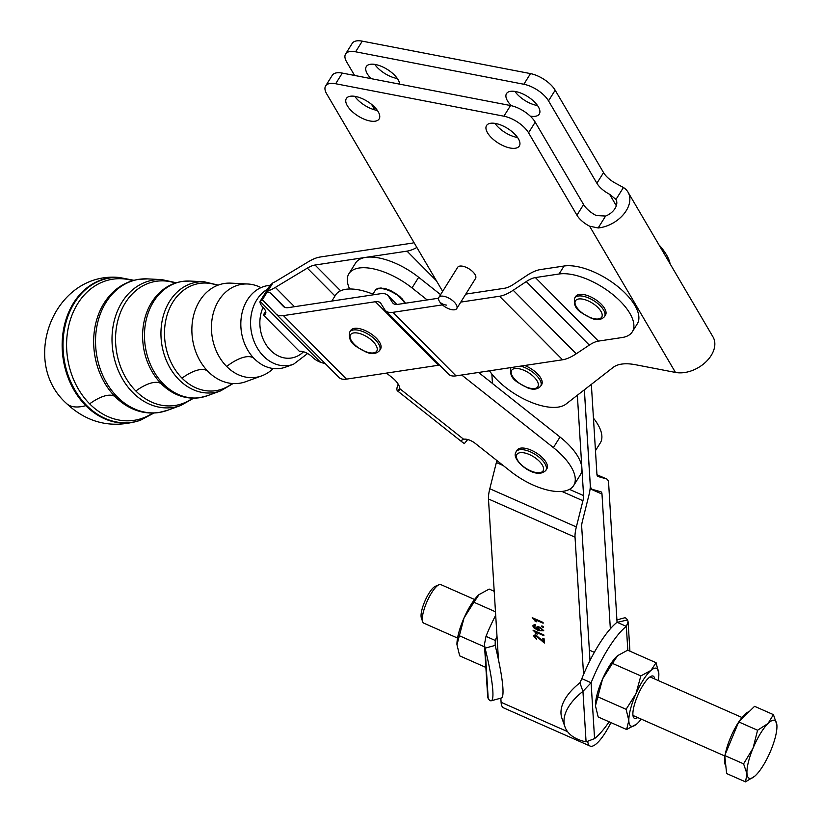<?xml version="1.0" encoding="UTF-8"?>
<svg xmlns="http://www.w3.org/2000/svg" width="823" height="823" viewBox="0 0 823 823"><rect width="100%" height="100%" fill="white"/><g stroke="black" fill="none" stroke-linecap="round" stroke-linejoin="round"><path stroke-width="1.23" d="M261.004 287.618A47.045 37.241 81.4 0 0 247.857 284.007L230.934 283.143A50.47 39.957 81.4 0 0 199.742 300.755A50.47 39.957 81.4 0 0 197.654 304.459A50.47 39.957 81.4 0 0 207.725 371.132A50.47 39.957 81.4 0 0 208.178 371.605A50.47 39.957 81.4 0 0 245.799 381.677L261.724 375.854A47.045 37.241 81.4 0 0 273.215 368.529M269.965 285.344A41.911 33.177 81.4 0 0 247.353 299.932A41.911 33.177 81.4 0 0 245.624 302.998A41.911 33.177 81.4 0 0 253.978 358.365A41.911 33.177 81.4 0 0 254.369 358.756A41.911 33.177 81.4 0 0 285.602 367.12L293.533 364.229A40.204 31.83 81.4 0 1 263.566 356.205A40.204 31.83 81.4 0 1 256.838 299.767A40.204 31.83 81.4 0 1 267.578 289.151M405.081 303.276L405.235 303.029A18.003 8.076 32 0 0 404.803 302.278L404.463 302.813A18.003 8.076 -148 0 0 403.568 301.496L403.826 301.105A17.736 7.963 32 0 1 404.505 302.103L404.803 302.278M403.311 300.189L402.982 300.724A18.003 8.076 -148 0 0 401.819 299.387L402.128 299.027A17.736 7.963 32 0 1 403.003 300.045L403.311 300.189A18.003 8.076 32 0 1 403.908 300.961M401.418 298.091L401.079 298.626A18.003 8.076 -148 0 0 399.69 297.309L400.06 296.98A17.736 7.963 32 0 1 401.11 297.967L401.418 298.091A18.003 8.076 32 0 1 402.149 298.852M399.176 296.043L398.836 296.578A18.003 8.076 -148 0 0 397.262 295.334L397.694 295.025A17.736 7.963 32 0 1 398.322 295.508A17.736 7.963 32 0 1 398.877 295.961L399.176 296.043A18.003 8.076 32 0 1 400.029 296.774M396.655 294.12L396.326 294.644A18.003 8.076 -148 0 0 394.618 293.513L395.091 293.214A17.736 7.963 32 0 1 396.388 294.068L396.655 294.12A18.003 8.076 32 0 1 397.602 294.799M393.939 292.371L393.61 292.906A18.003 8.076 -148 0 0 391.82 291.918L392.355 291.62A17.736 7.963 32 0 1 393.703 292.371L393.939 292.371A18.003 8.076 32 0 1 394.947 292.978M391.12 290.858L390.781 291.393A18.003 8.076 -148 0 0 388.981 290.581L389.546 290.293A17.736 7.963 32 0 1 390.915 290.9L391.12 290.858A18.003 8.076 32 0 1 392.149 291.383M374.835 291.064A18.003 8.076 -148 0 1 375 290.786A18.003 8.076 -148 0 1 375.36 290.303L375.689 289.768A18.003 8.076 32 0 1 376.07 289.387L375.741 289.922A18.003 8.076 -148 0 1 376.553 289.367L376.893 288.842A18.003 8.076 32 0 1 377.438 288.585L377.109 289.12A18.003 8.076 -148 0 1 378.199 288.791L378.529 288.256A18.003 8.076 32 0 1 379.228 288.132L378.899 288.667A18.003 8.076 -148 0 1 380.236 288.575L380.565 288.05A18.003 8.076 32 0 1 381.388 288.06L381.059 288.595A18.003 8.076 -148 0 1 382.582 288.75L382.921 288.215A18.003 8.076 32 0 1 383.837 288.369L384.135 288.575A17.736 7.963 32 0 1 385.411 288.863L385.514 288.75A18.003 8.076 32 0 1 386.512 289.038L386.779 289.264A17.736 7.963 32 0 1 388.117 289.717L388.281 289.645A18.003 8.076 32 0 1 389.31 290.056M388.281 289.645L387.952 290.18A18.003 8.076 -148 0 0 386.584 289.696A18.003 8.076 -148 0 0 386.182 289.573L386.512 289.038M380.915 345.341A17.561 7.88 32 0 1 380.545 349.024L379.547 350.629A17.561 7.88 -148 0 0 379.917 346.936A17.561 7.88 -148 0 0 362.161 331.33A17.561 7.88 -148 0 0 349.754 332.008L350.752 330.414A17.561 7.88 32 0 1 366.513 331.185A17.561 7.88 32 0 1 380.915 345.341M605.862 311.392A17.561 7.88 32 0 1 605.491 315.075L604.494 316.67A17.561 7.88 -148 0 0 604.864 312.987A17.561 7.88 -148 0 0 587.108 297.381A17.561 7.88 -148 0 0 574.701 298.06L575.699 296.455A17.561 7.88 32 0 1 591.459 297.226A17.561 7.88 32 0 1 605.862 311.392M517.081 450.171A17.561 7.88 32 0 1 533.788 451.426A17.561 7.88 32 0 1 546.863 468.781L545.865 470.375A17.561 7.88 -148 0 0 546.338 469.223A17.561 7.88 -148 0 0 532.79 453.02A17.561 7.88 -148 0 0 516.083 451.765L517.081 450.171M524.663 365.505A17.561 7.88 32 0 1 542.018 380.956A17.561 7.88 32 0 1 541.647 384.639L540.649 386.234A17.561 7.88 -148 0 0 541.02 382.551A17.561 7.88 -148 0 0 523.263 366.945A17.561 7.88 -148 0 0 520.62 366.112M247.857 284.007A47.045 37.241 81.4 0 0 218.784 300.426A47.045 37.241 81.4 0 0 226.654 366.472A47.045 37.241 81.4 0 0 261.724 375.854M654.707 678.985A23.095 6.306 113.8 0 0 651.147 676.239A23.095 6.306 113.8 0 0 638.082 694.663A23.095 6.306 113.8 0 0 633.257 716.771A23.095 6.306 113.8 0 0 637.691 717.543M632.949 715.259A21.079 5.751 113.8 0 0 633.545 715.722L724.796 755.987M640.839 675.92L650.952 670.426A31.613 8.631 113.8 0 0 635.953 693.717A31.613 8.631 113.8 0 0 630.624 708.644A31.613 8.631 113.8 0 0 628.834 720.516L626.097 709.313L635.953 693.717L640.839 675.92L612.425 663.379L602.57 678.985L595.451 705.784A31.613 8.631 -66.2 0 1 597.241 693.912A31.613 8.631 -66.2 0 1 602.57 678.985A31.613 8.631 -66.2 0 1 617.569 655.694A31.613 8.631 -66.2 0 1 617.682 655.592A31.613 8.631 -66.2 0 1 617.692 655.592L612.425 663.379M658.225 680.539A31.613 8.631 113.8 0 0 658.842 673.934A31.613 8.631 113.8 0 0 658.832 673.749L656.096 662.731L627.682 650.191L617.569 655.694M741.976 717.491L650.561 677.154A21.079 5.751 113.8 0 0 649.82 677.02M456.95 644.666A31.613 8.631 -66.2 0 1 458.74 632.794A31.613 8.631 -66.2 0 1 464.069 617.867L456.95 644.851A31.613 8.631 -66.2 0 1 456.95 644.666L459.687 655.859L485.868 667.412M457.557 638.062L423.794 623.155A21.079 5.751 -66.2 0 1 422.652 621.704A21.079 5.751 -66.2 0 1 426.386 603.074A21.079 5.751 -66.2 0 1 438.968 584.731A21.079 5.751 -66.2 0 1 440.809 584.597L474.573 599.494M773.425 714.631L776.85 724.734A31.613 8.631 113.8 0 0 767.982 723.53L773.425 714.631L754.578 706.319L738.725 721.915L724.744 755.524L743.591 763.847L753.066 748.138A31.613 8.631 113.8 0 0 748.2 762.849A31.613 8.631 113.8 0 0 747.017 773.939A31.613 8.631 113.8 0 0 754.701 776.243A31.613 8.631 113.8 0 0 755.884 775.143A31.613 8.631 113.8 0 0 770.801 750.545A31.613 8.631 113.8 0 0 775.667 735.824A31.613 8.631 113.8 0 0 776.933 725.855A31.613 8.631 113.8 0 0 776.85 724.734L776.922 725.783M725.814 765.74A29.854 8.148 -66.2 0 1 724.868 756.697M725.269 754.28A29.854 8.148 -66.2 0 1 730.371 737.974A29.854 8.148 -66.2 0 1 738.653 722.09M438.968 584.731L435.285 586.326A18.003 4.917 113.8 0 0 424.545 601.994A18.003 4.917 113.8 0 0 421.345 617.908L422.652 621.704M455.901 304.078A10.534 4.732 32 0 1 456.744 308.563A10.534 4.732 32 0 1 449.955 309.191A21.161 21.161 0 0 1 441.282 303.78A10.534 4.732 32 0 1 439.729 301.876A10.534 4.732 32 0 1 438.875 297.391A10.534 4.732 32 0 1 446.704 297.134A10.534 4.732 32 0 1 455.901 304.078M438.875 297.391L457.67 267.31A10.534 4.732 32 0 1 465.499 267.053A10.534 4.732 32 0 1 474.696 273.997A10.534 4.732 32 0 1 475.015 274.522A10.534 4.732 32 0 1 475.54 278.483L456.744 308.563M590.245 484.901L590.276 484.912A28.095 7.664 -66.2 0 0 592.241 489.325A28.095 7.664 -66.2 0 0 592.519 489.428L600.862 491.784A14.053 3.837 113.8 0 1 600.996 491.835A14.053 3.837 113.8 0 1 601.983 494.047L610.347 628.813A64.986 17.736 113.8 0 0 599.062 644.337A64.986 17.736 113.8 0 0 590.009 660.519L581.686 526.525A14.053 3.837 -66.2 0 1 582.355 521.412L588.918 495.189A28.095 7.664 113.8 0 0 590.245 484.963L584.34 389.814M491.856 374.023L492.442 383.508L560.01 437.013A49.174 22.067 32 0 1 581.871 467.978L583.589 495.611A14.053 3.837 113.8 0 1 582.931 500.723L576.357 526.946A28.095 7.664 -66.2 0 0 575.03 537.172L583.558 674.459A64.986 17.736 -66.2 0 1 590.009 660.519M583.558 674.459A64.986 17.736 113.8 0 0 581.83 678.656L591.099 682.751L582.941 691.351A64.986 33.157 160.5 0 0 565 726.946A64.986 33.157 160.5 0 0 586.079 741.873L594.566 738.612A64.986 17.736 113.8 0 0 609.133 721.812M617.106 619.853L624.575 617.816A64.986 8.076 74.7 0 1 627.579 619.914L628.093 621.828L626.334 626.375A64.986 17.736 113.8 0 0 608.331 648.431A64.986 17.736 113.8 0 0 591.099 682.751L594.566 738.612M487.689 696.711L488.204 698.686A64.986 8.076 -105.3 0 0 491.218 700.774A64.986 8.076 -105.3 0 0 485.076 648.164L484.438 644.471L485.992 636.364A64.986 17.736 -66.2 0 1 495.693 615.254M485.992 636.364L495.261 640.459A64.986 17.736 -66.2 0 1 496.999 636.261L488.471 498.975A28.095 7.664 -66.2 0 1 489.798 488.749L496.362 462.526A14.053 3.837 113.8 0 0 496.804 460.458M465.777 294.109L504.53 288.256A21.079 8.744 135.2 0 0 513.634 284.264L526.72 275.571A31.613 13.106 -44.8 0 1 540.382 269.584L564.064 266.014A49.174 22.067 32 0 1 594.309 272.146A49.174 22.067 32 0 1 637.29 323.84L632.29 331.823A49.174 22.067 32 0 1 622.106 337.533L598.424 341.113A21.079 8.744 -44.8 0 0 589.309 345.094L526.278 281.569L513.202 290.262A31.613 13.106 135.2 0 1 499.54 296.249L460.787 302.092M564.064 266.014L559.074 273.997A49.174 22.067 32 0 1 589.319 280.129A49.174 22.067 32 0 1 632.29 331.823M325.486 363.838A21.079 8.744 -44.8 0 0 325.136 363.715L320.538 362.264A10.534 4.732 32 0 1 319.108 361.688A10.534 4.732 32 0 1 312.462 357.161A10.534 4.732 -148 0 0 305.827 352.625A10.534 4.732 -148 0 0 299.346 351.308L263.329 315.003A10.534 4.732 -148 0 0 265.51 313.779A10.534 4.732 -148 0 0 265.85 312.329A10.534 4.732 -148 0 0 262.938 307.236A10.534 4.732 32 0 1 260.027 302.144A10.534 4.732 32 0 1 260.099 301.341L270.376 284.686M511.381 105.725A19.32 8.672 32 0 1 507.482 100.838A19.32 8.672 32 0 1 506.526 93.575A19.32 8.672 32 0 1 521.525 93.369A19.32 8.672 32 0 1 538.324 106.795A19.32 8.672 32 0 1 539.291 114.058A19.32 8.672 32 0 1 530.187 116.084M487.525 132.791A19.32 8.672 32 0 1 486.558 125.528A19.32 8.672 32 0 1 501.557 125.312A19.32 8.672 32 0 1 518.367 138.737A19.32 8.672 32 0 1 519.323 146A19.32 8.672 32 0 1 504.324 146.216A19.32 8.672 32 0 1 487.525 132.791M371.173 78.658A19.32 8.672 32 0 1 367.295 73.792A19.32 8.672 32 0 1 366.328 66.529A19.32 8.672 32 0 1 381.327 66.324A19.32 8.672 32 0 1 398.137 79.749A19.32 8.672 32 0 1 399.711 84.172M347.337 105.745A19.32 8.672 32 0 1 346.37 98.482A19.32 8.672 32 0 1 361.369 98.266A19.32 8.672 32 0 1 378.179 111.691A19.32 8.672 32 0 1 379.136 118.954A19.32 8.672 32 0 1 364.136 119.17A19.32 8.672 32 0 1 347.337 105.745M589.607 226.191L598.156 227.971L605.605 216.048L596.253 215.544A17.561 7.88 32 0 1 592.313 213.219A17.561 7.88 32 0 1 583.589 204.546L576.933 215.194A17.561 7.88 -148 0 0 585.657 223.866A17.561 7.88 -148 0 0 589.607 226.191L675.457 372.428L635.665 364.754A52.693 23.641 -148 0 0 622.466 363.992A52.693 23.641 -148 0 0 613.228 367.346L565.998 404.083A49.174 22.067 -148 0 1 528.85 401.326A49.174 22.067 -148 0 1 489.459 370.813M326.062 85.366A21.079 9.454 32 0 1 335.661 83.74L342.317 73.093A21.079 9.454 -148 0 0 332.718 74.708A21.079 9.454 -148 0 0 332.286 75.284L325.63 85.931A21.079 9.454 32 0 1 326.062 85.366M555.175 90.211A21.079 9.454 -148 0 0 544.692 79.81A21.079 9.454 -148 0 0 530.506 73.607L523.85 84.255A21.079 9.454 32 0 1 538.047 90.458A21.079 9.454 32 0 1 548.519 100.859L555.175 90.211L603.547 172.604L596.891 183.251A17.561 7.88 -148 0 0 605.625 191.913A17.561 7.88 -148 0 0 609.565 194.249L615.985 199.423L623.433 187.51L616.221 183.601A17.561 7.88 32 0 1 612.271 181.266A17.561 7.88 32 0 1 603.547 172.604M510.548 105.55L503.892 116.197A21.079 9.454 32 0 1 518.079 122.411A21.079 9.454 32 0 1 528.561 132.801L535.207 122.154A21.079 9.454 -148 0 0 524.735 111.763A21.079 9.454 -148 0 0 510.548 105.55L342.317 73.093M355.618 51.798L362.274 41.15A21.079 9.454 -148 0 0 352.676 42.765A21.079 9.454 -148 0 0 352.244 43.341L345.598 53.989A21.079 9.454 32 0 1 346.02 53.413A21.079 9.454 32 0 1 355.618 51.798L523.85 84.255M354.6 75.469L346.648 61.91A21.079 9.454 32 0 1 345.598 53.989M442.64 291.363L326.68 93.853A21.079 9.454 32 0 1 325.63 85.931M576.933 215.194L528.561 132.801M503.892 116.197L335.661 83.74M371.574 104.387L374.815 109.901M623.433 187.51A28.095 19.052 149.6 0 1 628.021 192.16A28.095 19.052 149.6 0 1 623.649 214.247A28.095 19.052 149.6 0 1 598.156 227.971M675.457 372.428A28.095 19.052 -30.4 0 0 705.712 362.089A28.095 19.052 -30.4 0 0 712.996 336.905L628.021 192.16M596.891 183.251L548.519 100.859M605.605 216.048A14.053 9.526 -30.4 0 0 615.985 199.423M535.207 122.154L583.589 204.546M362.274 41.15L530.506 73.607M514.931 91.435A19.32 8.672 -148 0 0 537.532 105.55M374.743 64.389A19.32 8.672 -148 0 0 397.344 78.504M494.973 123.378A19.32 8.672 -148 0 0 517.564 137.492M354.785 96.332A19.32 8.672 -148 0 0 377.376 110.447M540.176 630.49L542.686 630.325L540.094 627.99L537.748 628.175L540.176 630.49M538.633 626.663L537.748 628.175M610.347 628.813A64.986 17.736 -66.2 0 1 617.055 622.281L608.639 483.399A28.095 7.664 113.8 0 0 606.674 478.986A28.095 7.664 113.8 0 0 606.397 478.883L596.973 474.727L606.674 478.986M567.52 731.606L501.094 702.297A35.471 9.681 113.8 0 0 503.573 707.862L590.132 746.07A35.471 9.681 -66.2 0 1 587.787 741.79M610.933 722.604A35.471 9.681 -66.2 0 1 590.132 746.07M597.786 476.404L598.054 476.517A14.053 3.837 -66.2 0 1 597.91 476.476A14.053 3.837 -66.2 0 1 596.932 474.264L591.346 384.362M598.054 476.517L606.397 478.883M577.355 395.246L581.871 467.978A49.174 22.067 32 0 1 580.297 474.943L573.672 485.539A49.174 22.067 -148 0 0 553.395 447.609L560.01 437.013M498.45 659.727L496.999 636.261M501.094 702.297L500.837 698.151M541.832 625.902L543.334 626.57L543.396 627.465L541.884 626.797L541.832 625.902M536.884 627.003L539.96 627.136L543.777 630.788L538.674 630.716L534.065 628.011L532.728 625.84L535.31 625.202L535.464 626.036L533.818 626.375L534.22 627.188L538.108 629.708L536.637 627.229M534.816 625.058L533.818 626.375M537.141 634.286L532.995 630.151L543.859 634.945L543.91 635.737L535.444 632.002L537.141 634.286M533.808 635.274L533.355 635.994L536.236 635.315L543.015 641.364L542.82 638.206L544.096 638.771L544.363 643.03L536.257 636.117L534.456 636.498L536.709 638.71L536.617 639.471L533.458 635.593M535.341 634.945L534.456 636.498M536.37 621.777L532.224 617.641L543.077 622.435L543.129 623.227L534.672 619.493L536.37 621.777M541.884 626.797L542.316 626.118M535.176 624.492L534.652 625.038M538.108 627.496L537.625 626.776M538.581 626.776L537.964 627.836M534.065 625.778L533.674 625.038M543.561 630.233L542.789 630.253M535.444 632.002L535.824 631.395M535.855 633.72L536.287 633.031M543.427 642.526L544.25 641.22M544.25 641.189L543.489 640.603M543.015 641.364L543.756 638.617M534.765 635.87L534.302 635.089M534.672 619.493L535.043 618.886M535.084 621.211L535.516 620.521M271.261 293.739L284.768 307.36L271.333 293.821A31.613 13.106 -44.8 0 0 271.261 293.739A31.613 13.106 -44.8 0 0 267.249 291.949L265.088 293.358L267.835 291.013L272.979 282.793A21.079 8.744 135.2 0 0 276.487 280.962L308.471 261.693A31.613 13.106 -44.8 0 1 320.024 257.043L412.004 243.155A21.079 8.744 135.2 0 0 414.062 242.682M416.87 247.476A31.613 13.106 135.2 0 1 407.015 251.138L365.741 257.373A49.174 22.067 32 0 1 418.67 277.279L412.014 287.927A49.174 22.067 -148 0 0 348.901 273.73L355.546 263.082A49.174 22.067 32 0 1 365.741 257.373L315.034 265.027A21.079 8.744 -44.8 0 0 307.329 268.123L275.345 287.402A31.613 13.106 135.2 0 1 267.835 291.013M670.159 263.926A49.174 22.067 -148 0 0 658.976 244.894M272.979 282.793L270.078 285.375M320.538 362.264L260.099 301.341L262.115 300.179L267.249 291.949M265.654 311.279L263.329 315.003L265.654 311.279M442.424 304.87L392.972 312.329A31.613 13.106 135.2 0 1 385.493 310.641A31.613 13.106 135.2 0 1 384.722 309.654L380.915 303.512A21.079 8.744 -44.8 0 0 380.391 302.854A21.079 8.744 -44.8 0 0 375.411 301.722L283.431 315.61A31.613 13.106 135.2 0 1 275.962 313.913A31.613 13.106 135.2 0 1 275.89 313.841L263.833 301.218A21.079 8.744 -44.8 0 0 263.782 301.167A21.079 8.744 -44.8 0 0 262.115 300.179M271.333 293.821L283.493 306.537M513.202 290.262L576.223 353.797L589.309 345.094M392.972 312.329L456.004 375.864L562.562 359.785L499.54 296.249M396.635 304.459L388.651 296.414L392.458 302.555A21.079 8.744 135.2 0 0 392.983 303.214A21.079 8.744 135.2 0 0 397.962 304.345L438.566 298.214M576.223 353.797A31.613 13.106 135.2 0 1 562.562 359.785M559.074 273.997L535.392 277.577A21.079 8.744 -44.8 0 0 526.278 281.569M283.431 315.61L346.462 379.136L438.443 365.258L375.411 301.722M283.39 306.444A21.079 8.744 135.2 0 0 283.441 306.485A21.079 8.744 135.2 0 0 288.42 307.617L380.401 293.739A31.613 13.106 -44.8 0 1 387.88 295.426A31.613 13.106 -44.8 0 1 388.651 296.414M439.575 365.145A21.079 8.744 -44.8 0 0 438.443 365.258M456.004 375.864A31.613 13.106 135.2 0 1 448.525 374.177L385.493 310.641M346.462 379.136A31.613 13.106 135.2 0 1 338.983 377.448A31.613 13.106 135.2 0 1 338.911 377.376L276.034 313.985M418.67 277.279L440.593 294.634M593.445 418.146A49.174 22.067 32 0 1 600.296 442.939L595.471 450.665M348.901 273.73A49.174 22.067 -148 0 0 349.652 289.007M412.014 287.927L427.188 299.932M331.813 301.074L335.589 295.025A49.174 22.067 32 0 1 374.208 294.665M492.432 383.425L478.575 372.459M467.731 439.523L464.347 443.597L461.97 441.93L461.261 440.459L463.647 439.256A10.534 4.732 32 0 1 475.334 443.453L510.558 471.342A49.174 22.067 -148 0 0 573.672 485.539M386.481 373.097L391.974 377.448A17.561 7.88 32 0 1 399.793 388.693L399.073 390.524L397.704 391.028A28.095 6.059 128.4 0 1 397.53 390.915A28.095 6.059 128.4 0 1 398.198 384.156M461.693 375.01L553.395 447.609M376.07 289.387L376.378 289.47A17.736 7.963 32 0 1 376.605 289.295M377.438 288.585L377.757 288.698A17.736 7.963 32 0 1 378.374 288.503M379.228 288.132L379.557 288.287A17.736 7.963 32 0 1 380.452 288.225M381.388 288.06L381.707 288.245A17.736 7.963 32 0 1 382.829 288.359M491.218 700.774L501.3 698.027A64.986 8.076 -105.3 0 0 495.158 645.407L485.076 648.164L488.204 698.686M495.713 647.67L495.261 640.459L495.158 645.407M590.276 484.912L584.371 389.793M627.815 650.252L626.334 626.375L617.055 622.281M617.353 622.332L627.579 619.914M586.079 741.873L582.941 691.351L579.906 682.812A64.986 33.157 160.5 0 0 561.965 718.397L565 726.946M579.906 682.812L581.83 678.656M738.848 721.802A29.854 8.148 -66.2 0 1 749.136 711.669M767.982 723.53A31.613 8.631 113.8 0 0 753.066 748.138L757.572 730.238L767.982 723.53M738.725 721.915L757.572 730.238M724.744 755.524L726.627 773.538L745.473 781.85L747.017 773.939L743.591 763.847M754.66 776.274L745.473 781.85M495.477 611.777L473.925 602.261L464.069 617.867A31.613 8.631 -66.2 0 1 479.068 594.576L473.925 602.261M484.593 646.868L459.183 635.654M494.201 591.295L489.181 589.073L479.068 594.576A31.613 8.631 -66.2 0 1 479.181 594.473L479.068 594.576M626.097 709.313L597.683 696.772M595.451 705.784L598.187 716.977L626.612 729.517L628.834 720.516A31.613 8.631 113.8 0 0 636.601 724.127A31.613 8.631 113.8 0 0 636.724 724.024L636.601 724.127M658.832 673.749L658.832 673.749A31.613 8.631 113.8 0 0 650.952 670.426L656.096 662.731M641.21 719.096A31.613 8.631 113.8 0 1 636.724 724.024L626.612 729.517M385.514 288.75L385.185 289.284A18.003 8.076 -148 0 0 383.508 288.894L383.837 288.369M161.38 383.888A58.073 45.965 81.4 0 0 166.04 388.075C176.348 396.12 187.521 399.34 199.547 397.746L207.262 395.77A58.762 46.51 -98.6 0 1 163.468 384.053A58.762 46.51 -98.6 0 1 153.634 301.557A58.762 46.51 -98.6 0 1 189.948 281.055L181.996 281.445C170.022 283.472 160.31 289.85 152.841 300.57A58.073 45.965 81.4 0 0 151.658 302.37A58.073 45.965 81.4 0 0 161.38 383.888A35.122 14.567 135.2 0 0 153.644 382.51A35.122 14.567 135.2 0 0 135.846 390.997A62.805 49.719 -98.6 0 1 125.343 302.823A62.805 49.719 -98.6 0 1 175.34 283.05M115.199 396.737A66.632 52.744 81.4 0 0 120.549 401.542C132.308 410.718 145.023 414.391 158.705 412.57L167.47 410.327A67.321 53.289 -98.6 0 1 117.288 396.892A67.321 53.289 -98.6 0 1 106.023 302.391A67.321 53.289 -98.6 0 1 147.626 278.894L138.593 279.336C124.983 281.641 113.924 288.904 105.395 301.136A66.632 52.744 81.4 0 0 104.048 303.193A66.632 52.744 81.4 0 0 115.199 396.737A35.122 14.567 135.2 0 0 107.463 395.359A35.122 14.567 135.2 0 0 89.656 403.846A71.375 56.499 -98.6 0 1 77.722 303.646A71.375 56.499 -98.6 0 1 132.76 280.622M232.271 383.508A54.236 42.94 -98.6 0 1 182.027 378.148A35.122 14.567 135.2 0 1 199.824 369.671A35.122 14.567 135.2 0 1 208.085 371.502M226.654 366.472A35.122 14.567 135.2 0 1 246.005 356.822A35.122 14.567 135.2 0 1 254.266 358.663M361.462 334.128A15.452 6.934 32 0 1 377.088 347.862A15.452 6.934 32 0 1 365.844 351.699A15.452 6.934 32 0 1 350.217 337.965A15.452 6.934 32 0 1 361.462 334.128M586.408 300.179A15.452 6.934 32 0 1 602.035 313.913A15.452 6.934 32 0 1 590.791 317.75A15.452 6.934 32 0 1 575.164 304.016A15.452 6.934 32 0 1 586.408 300.179M543.499 469.851A15.452 6.934 32 0 1 528.387 469.758A15.452 6.934 32 0 1 516.463 455.5A15.452 6.934 32 0 1 531.565 455.592A15.452 6.934 32 0 1 543.499 469.851M522.564 369.743A15.452 6.934 32 0 1 538.191 383.477A15.452 6.934 32 0 1 526.946 387.314A15.452 6.934 32 0 1 511.32 373.58A15.452 6.934 32 0 1 522.564 369.743M303.522 351.771A33.229 26.305 -98.6 0 1 270.592 350.351A33.229 26.305 -98.6 0 1 263.072 307.37M218.188 285.108L204.197 281.785A55.871 44.236 81.4 0 0 169.661 301.28A55.871 44.236 81.4 0 0 179.013 379.722A55.871 44.236 81.4 0 0 220.667 390.874L207.262 395.77M182.027 378.148A54.236 42.94 -98.6 0 1 172.953 302A54.236 42.94 -98.6 0 1 217.457 285.386M176.245 282.752L161.874 279.625A64.441 51.005 81.4 0 0 122.051 302.113A64.441 51.005 81.4 0 0 132.832 392.571A64.441 51.005 81.4 0 0 180.865 405.43L167.47 410.327M133.902 280.304L118.996 277.423A73.01 57.795 81.4 0 0 74.399 302.936A73.01 57.795 81.4 0 0 86.61 405.43A73.01 57.795 81.4 0 0 140.548 420.183L139.838 420.43A73.154 57.908 81.4 0 0 140.188 420.306M73.556 302.957A73.154 57.908 81.4 0 0 85.798 405.657A73.154 57.908 81.4 0 0 139.838 420.43C112.01 428.917 87.485 423.187 66.252 403.249C19.485 361.153 54.112 272.032 118.245 277.402A73.154 57.908 81.4 0 0 73.556 302.957M85.798 405.657A63.227 26.223 135.2 0 1 66.252 403.249M152.759 413.064A71.375 56.499 -98.6 0 1 89.656 403.846M192.716 398.178A62.805 49.719 -98.6 0 1 135.846 390.997M439.729 301.876A21.161 13.353 -33.9 0 0 446.478 305.107M609.565 194.249L616.324 205.771M489.798 488.749L576.357 526.946M582.931 500.723L561.883 491.434M503.264 465.571L496.362 462.526M569.454 489.376L583.589 495.611M601.983 494.047L590.112 488.811M575.03 537.172L488.471 498.975M540.094 627.99L540.464 627.404M534.065 628.011L534.436 627.414M538.674 630.716L539.188 629.883M540.258 639.615L540.649 638.977M536.257 636.117L536.627 635.51M334.982 296.002L307.329 268.123M275.345 287.402L294.5 306.701M315.034 265.027L340.599 290.797M436.447 280.808L407.015 251.138M535.392 277.577L598.424 341.113M392.458 302.555L393.631 303.738M399.793 388.693L463.647 439.256M399.772 388.384L397.704 391.028M118.625 277.413A73.154 57.908 81.4 0 0 118.245 277.402L118.996 277.423M349.754 332.008C347.45 344.23 357.851 347.152 366.112 352.079C371.801 354.476 376.276 353.993 379.547 350.629M574.701 298.06C572.397 310.281 582.797 313.193 591.058 318.131C596.747 320.528 601.222 320.044 604.494 316.67M516.083 451.765L515.404 453.432C512.503 460.715 535.794 480.714 545.865 470.375M510.857 367.624C508.552 379.845 518.953 382.767 527.214 387.695C532.903 390.092 537.378 389.608 540.649 386.234M594.34 652.341L589.361 650.149M592.241 489.325L590.153 488.399M534.713 624.729L533.89 626.066M396.83 304.459L387.88 295.426M275.962 313.913L338.983 377.448M397.53 390.915L461.97 441.93M484.438 644.471L487.689 696.772M629.924 651.178L628.093 621.828M153.932 413.033L140.548 420.183M161.874 279.625L147.626 278.894M193.672 398.188L180.865 405.43M204.197 281.785L189.948 281.055M233.043 383.569L220.667 390.874M307.607 353.52L293.533 364.229M375 290.786L372.912 294.13"/></g></svg>
